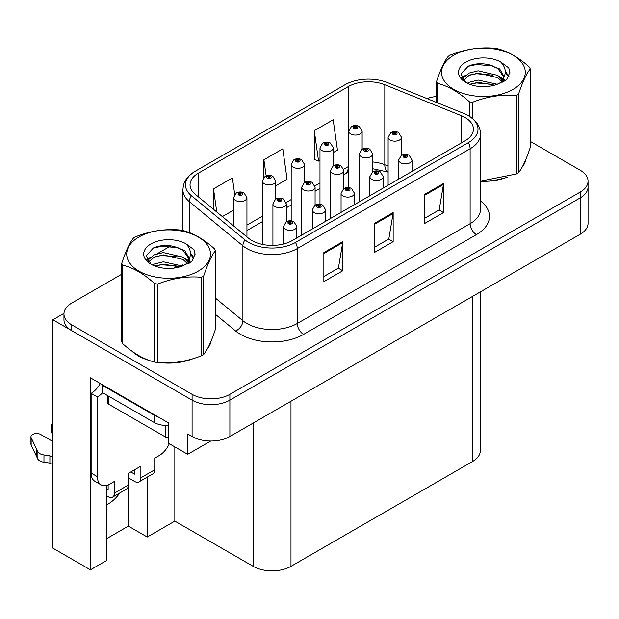 <?xml version="1.0" encoding="UTF-8"?>
<svg xmlns="http://www.w3.org/2000/svg" width="619" height="619" viewBox="0 0 619 619"><rect width="100%" height="100%" fill="white"/><g stroke="black" fill="none" stroke-linecap="round" stroke-linejoin="round"><path stroke-width="0.93" d="M106.932 504.694A28.505 16.458 120 0 0 108.193 504.013A28.505 16.458 120 0 0 119.908 492.917M106.932 485.311L106.932 560.303L90.428 569.836L90.428 377.822L168.407 422.839L168.407 443.204L187.681 454.331L187.681 433.965L192.091 436.511A26.725 15.429 0 0 0 229.881 436.511L580.22 234.245A26.725 15.429 0 0 0 588.05 223.335L588.05 186.969A26.725 15.429 0 0 1 580.22 197.879A26.725 15.429 0 0 0 588.05 186.969L588.05 181.15A26.725 15.429 0 0 0 580.22 170.24L530.259 141.395M210.723 441.03L187.681 454.331M121.75 274.202L71.789 303.055A26.725 15.429 0 0 0 63.958 313.965A26.725 15.429 0 0 0 71.789 324.874L192.091 394.326A26.725 15.429 0 0 0 229.881 394.326L229.881 400.145L580.22 197.879L229.881 400.145A26.725 15.429 0 0 1 192.091 400.145A26.725 15.429 0 0 0 229.881 400.145L229.881 436.511M90.428 569.836L52.886 548.163L52.886 319.783L192.091 400.145L71.789 330.693A26.725 15.429 0 0 1 63.958 319.783L63.958 313.965M63.974 313.376L52.886 319.783M480.344 291.913L480.344 450.624A26.725 15.429 180 0 1 472.514 461.534L290.984 566.346A26.725 15.429 180 0 1 253.186 566.346L174.837 521.105L174.837 446.918M174.837 521.105L147.245 537.029L147.245 477.133M106.932 538.484L128.35 526.119L147.245 537.029M128.35 526.119L128.35 477.829M132.009 351.213A42.757 24.683 0 0 0 138.362 355.894A42.757 24.683 0 0 0 149.767 360.598M465.078 117.509A28.505 16.458 180 0 1 473.427 129.147A28.505 16.458 180 0 1 465.078 140.784L292.245 240.574A28.505 16.458 180 0 1 248.737 238.377L195.194 194.227A28.505 16.458 180 0 1 190.041 184.787A28.505 16.458 180 0 1 198.389 173.15L348.304 86.598A28.505 16.458 180 0 1 384.809 84.757L461.271 115.668A28.505 16.458 180 0 1 465.078 117.509M468.32 115.645A33.086 19.104 0 0 0 463.902 113.501L387.44 82.59A33.086 19.104 0 0 0 345.062 84.733L195.147 171.285A33.086 19.104 0 0 0 194.699 171.548A33.086 19.104 0 0 0 191.441 195.743L244.985 239.893A33.086 19.104 0 0 0 295.48 242.447L468.32 142.656A33.086 19.104 0 0 0 468.776 115.908A33.086 19.104 0 0 0 468.32 115.645M323.861 252.575L323.861 281.668L342.756 270.758L342.756 241.665L323.861 252.575M323.861 276.507L338.415 268.104L342.678 242.633A7.126 4.116 -120 0 0 342.756 241.665M338.291 268.182L342.756 270.758M424.642 194.389L424.642 223.482L443.537 212.572L443.537 183.479L424.642 194.389M424.642 218.321L439.196 209.918L443.459 184.447A7.126 4.116 -120 0 0 443.537 183.479M439.072 209.996L443.537 212.572M374.255 223.482L374.255 252.575L393.15 241.665L393.15 212.572L374.255 223.482M374.255 247.414L388.809 239.011L393.073 213.54A7.126 4.116 -120 0 0 393.15 212.572M388.678 239.089L393.15 241.665M480.553 181.313A42.757 24.683 0 0 0 507.781 176.964M522.219 167.045A42.757 24.683 0 0 0 525.941 159.207M161.288 362.757A42.757 24.683 0 0 0 192.966 358.718M207.404 348.799A42.757 24.683 0 0 0 211.133 340.961M229.881 394.326L580.22 192.06A26.725 15.429 0 0 0 588.05 181.15M436.565 96.479A26.725 15.429 0 0 0 426.971 98.568M170.883 245.836L157.311 253.674M333.339 152.537L337.448 150.169L333.184 119.769L314.29 130.679L314.591 159.594M234.717 194.443L232.404 177.955L213.509 188.865L213.509 209.33M275.741 185.793L287.061 179.255L282.798 148.862L263.895 159.772L263.895 177.374M263.895 159.772L266.162 175.881M314.29 130.679L318.553 161.079L319.977 160.251M318.553 161.079L314.29 159.478M222.353 216.619L233.587 210.135M213.509 188.865L216.758 212.008M362.138 149.194L362.138 131.197A6.677 3.861 180 0 1 358.014 134.764A6.677 3.861 180 0 1 350.733 133.928A6.677 3.861 180 0 1 348.776 131.197L351.437 126.562A4.457 2.685 57.8 0 1 353.813 126.694A2.228 1.284 0 0 0 353.882 128.473A2.228 1.284 0 0 0 357.031 128.473A2.228 1.284 0 0 0 357.031 126.655A2.228 1.284 0 0 0 353.952 126.616L354.857 127.181A0.89 0.511 180 0 1 355.801 128.04A0.89 0.511 180 0 1 354.826 127.924L354.857 127.181M353.952 126.616A4.457 2.461 -117.9 0 0 351.871 126.315A4.457 2.461 -117.9 0 0 351.677 126.446M354.803 127.909L354.803 127.22L353.813 126.694M354.826 127.924A0.89 0.511 180 0 1 354.803 127.22M401.483 155.284L401.483 137.286A6.677 3.861 180 0 1 397.359 140.853A6.677 3.861 180 0 1 390.078 140.018A6.677 3.861 180 0 1 388.121 137.286L390.782 132.652A4.457 2.685 57.8 0 1 393.158 132.783A2.228 1.284 0 0 0 393.227 134.563A2.228 1.284 0 0 0 396.377 134.563A2.228 1.284 0 0 0 396.377 132.745A2.228 1.284 0 0 0 393.297 132.706L394.195 133.271A0.89 0.511 180 0 1 395.139 134.13A0.89 0.511 180 0 1 394.171 134.013L394.195 133.271M393.297 132.706A4.457 2.461 -117.9 0 0 391.216 132.404A4.457 2.461 -117.9 0 0 391.015 132.528M394.141 133.998L394.141 133.302L393.158 132.783M394.171 134.013A0.89 0.511 180 0 1 394.141 133.302M412.022 171.417L412.022 160.004A6.677 3.861 180 0 1 407.898 163.563A6.677 3.861 180 0 1 400.617 162.727A6.677 3.861 180 0 1 398.659 160.004L401.329 155.369A4.457 2.685 57.8 0 1 403.704 155.501A2.228 1.284 0 0 0 403.766 157.272A2.228 1.284 0 0 0 406.915 157.272A2.228 1.284 0 0 0 406.915 155.454A2.228 1.284 0 0 0 403.836 155.415L404.741 155.988A0.89 0.511 180 0 1 405.685 156.839A0.89 0.511 180 0 1 404.687 156.019L403.704 155.501M404.741 156.746L404.741 155.988M403.836 155.415A4.457 2.461 -117.9 0 0 401.754 155.121A4.457 2.461 -117.9 0 0 401.561 155.245M404.687 156.715L404.687 156.019M333.339 165.822L333.339 147.825A6.677 3.861 180 0 1 329.215 151.392A6.677 3.861 180 0 1 321.934 150.556A6.677 3.861 180 0 1 319.977 147.825L322.646 143.19A4.457 2.685 57.8 0 1 325.014 143.322A2.228 1.284 0 0 0 325.083 145.101A2.228 1.284 0 0 0 328.232 145.101A2.228 1.284 0 0 0 328.232 143.283A2.228 1.284 0 0 0 325.153 143.244L326.058 143.809A0.89 0.511 180 0 1 327.002 144.668A0.89 0.511 180 0 1 326.027 144.552L326.004 143.84L325.014 143.322M326.058 144.567L326.058 143.809M325.153 143.244A4.457 2.461 -117.9 0 0 323.072 142.943A4.457 2.461 -117.9 0 0 322.878 143.066M326.027 144.552A0.89 0.511 180 0 1 326.004 143.84M304.54 182.443L304.54 164.453A6.677 3.861 180 0 1 300.416 168.02A6.677 3.861 180 0 1 293.135 167.184A6.677 3.861 180 0 1 291.178 164.453L293.847 159.818A4.457 2.685 57.8 0 1 296.222 159.95A2.228 1.284 0 0 0 296.284 161.729A2.228 1.284 0 0 0 299.434 161.729A2.228 1.284 0 0 0 299.434 159.911A2.228 1.284 0 0 0 296.354 159.872L297.259 160.437A0.89 0.511 180 0 1 298.203 161.296A0.89 0.511 180 0 1 297.205 160.468L296.222 159.95M297.259 161.195L297.259 160.437M296.354 159.872A4.457 2.461 -117.9 0 0 294.273 159.57A4.457 2.461 -117.9 0 0 294.079 159.694M297.205 161.164L297.205 160.468M275.741 199.07L275.741 181.081A6.677 3.861 180 0 1 271.617 184.64A6.677 3.861 180 0 1 264.336 183.804A6.677 3.861 180 0 1 262.379 181.081L265.048 176.446A4.457 2.685 57.8 0 1 267.423 176.577A2.228 1.284 0 0 0 267.485 178.349A2.228 1.284 0 0 0 270.635 178.349A2.228 1.284 0 0 0 270.635 176.531A2.228 1.284 0 0 0 267.555 176.492L268.46 177.065A0.89 0.511 180 0 1 269.404 177.916A0.89 0.511 180 0 1 268.429 177.808L268.406 177.096L267.423 176.577M268.46 177.823L268.46 177.065M267.555 176.492A4.457 2.461 -117.9 0 0 265.474 176.198A4.457 2.461 -117.9 0 0 265.28 176.322M268.429 177.808A0.89 0.511 180 0 1 268.406 177.096M246.942 236.899L246.942 197.709A6.677 3.861 180 0 1 242.818 201.268A6.677 3.861 180 0 1 235.537 200.432A6.677 3.861 180 0 1 233.587 197.709L236.249 193.066A4.457 2.685 57.8 0 1 238.624 193.198A2.228 1.284 0 0 0 238.686 194.977A2.228 1.284 0 0 0 241.843 194.977A2.228 1.284 0 0 0 241.843 193.159A2.228 1.284 0 0 0 238.764 193.12L239.661 193.693A0.89 0.511 180 0 1 240.605 194.544A0.89 0.511 180 0 1 239.607 193.724L238.624 193.198M239.661 194.451L239.661 193.693M238.764 193.12A4.457 2.461 -117.9 0 0 236.675 192.819A4.457 2.461 -117.9 0 0 236.481 192.95M239.607 194.42L239.607 193.724M372.684 171.904L372.684 153.914A6.677 3.861 180 0 1 368.56 157.481A6.677 3.861 180 0 1 361.279 156.646A6.677 3.861 180 0 1 359.322 153.914L361.983 149.28A4.457 2.685 57.8 0 1 364.359 149.411A2.228 1.284 0 0 0 364.429 151.191A2.228 1.284 0 0 0 367.578 151.191A2.228 1.284 0 0 0 367.578 149.372A2.228 1.284 0 0 0 364.498 149.334L365.396 149.899A0.89 0.511 180 0 1 366.34 150.75A0.89 0.511 180 0 1 365.342 149.93L364.359 149.411M365.396 150.657L365.396 149.899M364.498 149.334A4.457 2.461 -117.9 0 0 362.417 149.032A4.457 2.461 -117.9 0 0 362.216 149.156M365.342 150.626L365.342 149.93M343.885 188.532L343.885 170.542A6.677 3.861 180 0 1 339.761 174.101A6.677 3.861 180 0 1 332.48 173.266A6.677 3.861 180 0 1 330.523 170.542L333.184 165.907A4.457 2.685 57.8 0 1 335.56 166.039A2.228 1.284 0 0 0 335.63 167.811A2.228 1.284 0 0 0 338.779 167.811A2.228 1.284 0 0 0 338.779 165.993A2.228 1.284 0 0 0 335.699 165.954L336.604 166.526A0.89 0.511 180 0 1 337.541 167.378A0.89 0.511 180 0 1 336.55 166.557L335.56 166.039M336.604 167.285L336.604 166.526M335.699 165.954A4.457 2.461 -117.9 0 0 333.618 165.66A4.457 2.461 -117.9 0 0 333.417 165.784M336.55 167.254L336.55 166.557M315.086 205.16L315.086 187.17A6.677 3.861 180 0 1 310.962 190.729A6.677 3.861 180 0 1 303.681 189.894A6.677 3.861 180 0 1 301.724 187.17L304.386 182.528A4.457 2.685 57.8 0 1 306.761 182.659A2.228 1.284 0 0 0 306.831 184.439A2.228 1.284 0 0 0 309.98 184.439A2.228 1.284 0 0 0 309.98 182.62A2.228 1.284 0 0 0 306.9 182.582L307.805 183.154A0.89 0.511 180 0 1 308.749 184.005A0.89 0.511 180 0 1 307.775 183.897L307.751 183.185L306.761 182.659M307.805 183.913L307.805 183.154M306.9 182.582A4.457 2.461 -117.9 0 0 304.819 182.28A4.457 2.461 -117.9 0 0 304.625 182.412M307.775 183.897A0.89 0.511 180 0 1 307.751 183.185M286.288 221.788L286.288 203.79A6.677 3.861 180 0 1 282.163 207.357A6.677 3.861 180 0 1 274.882 206.522A6.677 3.861 180 0 1 272.925 203.79L275.594 199.156A4.457 2.685 57.8 0 1 277.962 199.287A2.228 1.284 0 0 0 278.032 201.067A2.228 1.284 0 0 0 281.181 201.067A2.228 1.284 0 0 0 281.181 199.248A2.228 1.284 0 0 0 278.101 199.21L279.007 199.775A0.89 0.511 180 0 1 279.95 200.633A0.89 0.511 180 0 1 278.952 199.813L277.962 199.287M279.007 200.533L279.007 199.775M278.101 199.21A4.457 2.461 -117.9 0 0 276.02 198.908A4.457 2.461 -117.9 0 0 275.826 199.039M278.952 200.502L278.952 199.813M383.223 188.044L383.223 176.632A6.677 3.861 180 0 1 379.099 180.191A6.677 3.861 180 0 1 371.818 179.355A6.677 3.861 180 0 1 369.868 176.632L372.53 171.989A4.457 2.685 57.8 0 1 374.905 172.121A2.228 1.284 0 0 0 374.967 173.9A2.228 1.284 0 0 0 378.124 173.9A2.228 1.284 0 0 0 378.124 172.082A2.228 1.284 0 0 0 375.044 172.043L375.942 172.616A0.89 0.511 180 0 1 376.886 173.467A0.89 0.511 180 0 1 375.919 173.359L375.942 172.616M375.044 172.043A4.457 2.461 -117.9 0 0 372.955 171.742A4.457 2.461 -117.9 0 0 372.762 171.873M375.888 173.343L375.888 172.647L374.905 172.121M375.919 173.359A0.89 0.511 180 0 1 375.888 172.647M354.432 204.672L354.432 193.252A6.677 3.861 180 0 1 350.308 196.819A6.677 3.861 180 0 1 343.027 195.983A6.677 3.861 180 0 1 341.069 193.252L343.731 188.617A4.457 2.685 57.8 0 1 346.106 188.749A2.228 1.284 0 0 0 346.176 190.528A2.228 1.284 0 0 0 349.325 190.528A2.228 1.284 0 0 0 349.325 188.71A2.228 1.284 0 0 0 346.245 188.671L347.143 189.236A0.89 0.511 180 0 1 348.087 190.095A0.89 0.511 180 0 1 347.089 189.275L346.106 188.749M347.143 189.994L347.143 189.236M346.245 188.671A4.457 2.461 -117.9 0 0 344.156 188.369A4.457 2.461 -117.9 0 0 343.963 188.493M347.089 189.963L347.089 189.275M325.633 221.3L325.633 209.88A6.677 3.861 180 0 1 321.509 213.447A6.677 3.861 180 0 1 314.228 212.611A6.677 3.861 180 0 1 312.27 209.88L314.932 205.245A4.457 2.685 57.8 0 1 317.307 205.376A2.228 1.284 0 0 0 317.377 207.156A2.228 1.284 0 0 0 320.526 207.156A2.228 1.284 0 0 0 320.526 205.338A2.228 1.284 0 0 0 317.446 205.299L318.344 205.864A0.89 0.511 180 0 1 319.288 206.723A0.89 0.511 180 0 1 318.29 205.895L317.307 205.376M318.344 206.622L318.344 205.864M317.446 205.299A4.457 2.461 -117.9 0 0 315.365 204.997A4.457 2.461 -117.9 0 0 315.164 205.121M318.29 206.591L318.29 205.895M296.834 237.92L296.834 226.508A6.677 3.861 180 0 1 292.71 230.075A6.677 3.861 180 0 1 285.429 229.239A6.677 3.861 180 0 1 283.471 226.508L286.133 221.873A4.457 2.685 57.8 0 1 288.508 222.004A2.228 1.284 0 0 0 288.578 223.784A2.228 1.284 0 0 0 291.727 223.784A2.228 1.284 0 0 0 291.727 221.966A2.228 1.284 0 0 0 288.647 221.927L289.553 222.492A0.89 0.511 180 0 1 290.489 223.343A0.89 0.511 180 0 1 289.491 222.523L288.508 222.004M289.553 223.25L289.553 222.492M288.647 221.927A4.457 2.461 -117.9 0 0 286.566 221.625A4.457 2.461 -117.9 0 0 286.365 221.749M289.491 223.219L289.491 222.523M524.471 162.588A42.309 24.427 180 0 1 524.014 163.555M503.533 178.171A42.309 24.427 180 0 1 481.961 181.096M453.804 55.215A41.868 24.172 -0 0 0 453.804 89.399A41.868 24.172 -0 0 0 513.012 89.399A41.868 24.172 -0 0 0 513.012 55.215A41.868 24.172 -0 0 0 453.804 55.215M480.553 181.104L516.292 174.009A48.104 27.77 -0 0 0 517.422 173.374A48.104 27.77 -0 0 0 518.521 172.724C522.413 167.85 526.328 159.423 530.259 147.438L530.259 68.941A48.104 27.77 -0 0 0 529.438 67.185C518.722 57.474 508.037 51.307 497.374 48.677A48.104 27.77 -0 0 0 494.333 48.205C479.671 46.951 465.07 49.211 450.531 54.983A48.104 27.77 -0 0 0 449.394 55.609A48.104 27.77 -0 0 0 448.303 56.267C444.372 61.211 440.457 69.638 436.565 81.553A48.104 27.77 -0 0 0 437.378 83.31L437.378 102.777M469.442 116.326L469.442 101.826C458.733 92.115 448.04 85.948 437.378 83.31M469.442 101.826A48.104 27.77 -0 0 0 472.49 102.297L472.49 118.523M516.292 174.009L516.292 95.519C501.754 94.25 487.153 96.51 472.49 102.297M516.292 95.519A48.104 27.77 -0 0 0 517.422 94.885A48.104 27.77 -0 0 0 518.521 94.235L518.521 172.724M497.266 84.277L478.139 80.052L469.009 82.327L467.291 83.255M494.596 85.143L478.139 82.358L469.728 84.316M503.255 81.886L503.061 81.399M502.496 80.238L497.808 75.394L478.139 70.814L469.009 73.088L463.739 77.584L463.051 80.037M501.746 81.391L497.808 77.708L478.139 73.119L469.009 75.394L463.469 80.485M499.959 83.387L503.085 79.046L503.773 76.005L499.68 68.933L488.499 64.624C480.886 63.068 474.108 63.61 468.173 66.233L461 74.056L465.813 82.42M502.698 82.18L503.773 77.839M503.711 76.911L497.808 68.469L489.033 64.724M465.813 62.148A24.892 14.369 -0 0 0 465.813 82.474A24.892 14.369 -0 0 0 496.925 84.377L506.628 79.673L509.901 72.307L508.779 67.92L500.624 61.931A24.892 14.369 -0 0 0 465.813 62.148M500.624 61.931C505.808 67.2 506.628 72.903 503.085 79.046M436.565 102.452L436.565 81.553M530.259 68.941C526.359 73.816 522.451 82.25 518.521 94.235M492.77 84.377L476.553 82.985L470.1 84.161M504.617 81.097L503.479 80.184M502.79 79.689L501.638 78.93M492.77 75.139L476.553 73.746L470.1 74.922M463.863 77.36L461.967 78.536M508.663 76.918L505.251 72.431M492.84 65.916L476.553 64.515L467.879 66.372M509.894 72.539L508.779 67.92M505.359 80.609L503.688 79.186M503.185 78.806L499.2 76.423M465.434 75.425L461.534 77.692M508.95 76.369L505.243 71.27M169.335 443.738A17.819 10.283 -60 0 1 159.153 455.607L154.742 458.153L154.742 469.79L140.884 477.791A8.906 5.145 60 0 1 139.035 481.868A8.906 5.145 60 0 1 134.586 481.427L128.288 477.791M140.884 477.791L140.884 466.153L128.288 473.427L128.288 485.064L114.43 493.064L114.43 481.427L110.02 483.973A17.819 10.283 -60 0 1 101.114 484.855A17.819 10.283 -60 0 1 97.423 476.7L97.423 396.988L91.125 393.351A17.819 10.283 120 0 0 100.278 383.509M130.802 471.972L134.586 474.154L134.586 469.79M158.139 416.912A17.819 10.283 180 0 1 154.108 415.171L102.46 385.351A17.819 10.283 0 0 0 102.994 385.072M102.46 385.351L102.46 392.624L154.108 422.444A17.819 10.283 0 0 0 168.407 425.408M101.114 484.855L94.815 481.218A17.819 10.283 -60 0 1 91.125 473.063L91.125 393.351M102.607 392.709A17.819 10.283 -60 0 1 97.423 396.988M106.932 488.739L108.132 489.428L108.132 484.901M52.886 464.807L49.891 463.082L49.891 455.808L52.886 457.534M114.43 493.064A8.906 5.145 60 0 1 112.581 497.142A8.906 5.145 60 0 1 108.132 496.701L106.932 496.012M52.886 441.533L40.661 434.476A5.687 3.281 180 0 0 34.463 433.764A5.687 3.281 180 0 0 30.95 436.797A5.687 3.281 180 0 0 31.143 437.648L37.891 451.986A8.906 5.145 0 0 0 43.964 454.965L49.891 455.808M49.891 463.082L43.964 462.238L43.964 454.965M37.891 451.986L37.891 459.259L31.143 444.922A5.687 3.281 0 0 1 30.95 444.071L30.95 436.797M37.891 459.259A8.906 5.145 0 0 0 43.964 462.238M112.581 497.142L126.438 489.142A8.906 5.145 -120 0 0 128.288 485.064M36.699 449.618L36.699 456.892M139.035 481.868L152.893 473.868A8.906 5.145 -120 0 0 154.742 469.79M52.886 426.963A5.687 3.281 180 0 1 51.594 424.882A5.687 3.281 180 0 1 52.886 422.792M51.594 424.882L51.594 432.155A5.687 3.281 0 0 0 52.886 434.236M209.655 344.342A42.309 24.427 180 0 1 209.199 345.309M188.718 359.925A42.309 24.427 180 0 1 167.145 362.85M144.506 358.517A42.309 24.427 180 0 1 138.679 355.708A42.309 24.427 180 0 1 134.841 353.163M107.451 395.502L107.451 402.443A4.457 2.569 0 0 0 108.758 404.261L165.451 436.991A4.457 2.569 0 0 0 168.407 437.741M138.996 236.976A41.868 24.172 -0 0 0 138.996 271.161A41.868 24.172 -0 0 0 198.204 271.161A41.868 24.172 -0 0 0 198.204 236.976A41.868 24.172 -0 0 0 138.996 236.976M134.586 237.371A48.104 27.77 -0 0 0 133.487 238.021C129.557 242.965 125.649 251.391 121.75 263.307A48.104 27.77 -0 0 0 122.57 265.071L122.57 343.56C133.232 353.24 143.918 359.407 154.634 362.069A48.104 27.77 -0 0 0 157.675 362.541C172.214 363.817 186.814 361.558 201.477 355.763A48.104 27.77 -0 0 0 202.614 355.136A48.104 27.77 -0 0 0 203.705 354.478C207.605 349.603 211.512 341.177 215.443 329.192L215.443 250.703A48.104 27.77 -0 0 0 214.631 248.939C203.914 239.236 193.221 233.061 182.566 230.43A48.104 27.77 -0 0 0 179.518 229.959C164.855 228.705 150.255 230.964 135.716 236.737A48.104 27.77 -0 0 0 134.586 237.371M154.634 362.069L154.634 283.579C143.918 273.869 133.232 267.702 122.57 265.071M154.634 283.579A48.104 27.77 -0 0 0 157.675 284.051L157.675 362.541M201.477 355.763L201.477 277.273C186.938 276.004 172.337 278.264 157.675 284.051M201.477 277.273A48.104 27.77 -0 0 0 202.614 276.639A48.104 27.77 -0 0 0 203.705 275.989L203.705 354.478M121.75 263.307L121.75 341.804A48.104 27.77 -0 0 0 122.57 343.56M182.45 266.038L163.323 261.806L154.201 264.081L152.475 265.017M179.781 266.905L163.323 264.12L154.912 266.069M188.439 263.648L188.253 263.152M187.681 261.992L183 257.148L163.323 252.567L154.201 254.842L148.931 259.346L148.243 261.791M186.938 263.145L183 259.462L163.323 254.881L154.201 257.148L148.653 262.239M185.143 265.141L188.269 260.808L188.957 257.759L184.864 250.687L173.691 246.377C166.07 244.822 159.292 245.364 153.357 247.987L146.185 255.809L151.005 264.181M187.89 263.934L188.957 259.593M188.896 258.672L183 250.223L174.225 246.478M150.997 243.901A24.892 14.369 -0 0 0 150.997 264.228A24.892 14.369 -0 0 0 182.11 266.131L191.813 261.427L195.086 254.069L193.971 249.674L185.808 243.685A24.892 14.369 -0 0 0 150.997 243.901M185.808 243.685C190.992 248.962 191.813 254.664 188.269 260.8M215.443 250.703C211.551 255.577 207.636 264.004 203.705 275.989M177.963 266.131L161.745 264.739L155.292 265.915M189.809 262.851L188.671 261.938M187.983 261.442L186.822 260.684M177.963 256.893L161.745 255.508L155.292 256.676M149.055 259.121L147.152 260.289M193.855 258.672L190.435 254.185M178.024 247.677L161.745 246.269L153.063 248.126M195.086 254.293L193.971 249.674M190.544 262.371L188.872 260.939M188.369 260.568L184.385 258.177M150.626 257.179L146.718 259.446M194.134 258.123L190.435 253.024M580.22 234.245L580.22 192.06M192.091 436.511L192.091 394.326M290.984 566.346L290.984 401.236M472.514 461.534L472.514 296.431M253.186 566.346L253.186 423.056M480.553 200.997A44.537 25.712 180 0 1 476.421 234.609L303.581 334.399A8.906 5.145 60 0 1 297.282 323.489L470.123 223.699A35.631 20.574 0 0 0 480.553 209.152L480.553 134.238A35.631 20.574 180 0 1 470.123 148.784A8.906 5.145 -120 0 0 468.32 142.656M303.581 334.399A44.537 25.712 180 0 1 240.59 334.399A44.537 25.712 180 0 1 235.599 330.964L215.443 314.344M244.985 239.893A8.906 5.958 129.5 0 0 242.896 245.828L242.896 320.743A35.631 20.574 0 0 0 246.888 323.489A35.631 20.574 0 0 0 297.282 323.489L297.282 248.575A35.631 20.574 180 0 1 242.896 245.828L189.36 201.678A35.631 20.574 180 0 1 182.915 189.878L182.915 230.523M191.441 195.743A8.906 5.958 129.5 0 0 189.36 201.678L189.36 232.605M295.48 242.447A8.906 5.145 60 0 1 297.282 248.575L470.123 148.784L470.123 223.699A8.906 5.145 60 0 0 476.421 234.609M174.566 268.019A44.537 25.712 180 0 1 175.479 265.52M71.789 324.874L71.789 330.693M189.36 258.757L189.36 263.129M182.915 264.793A35.631 20.574 0 0 0 182.961 265.884M215.443 298.103L242.896 320.743A8.906 5.958 -50.5 0 1 235.599 330.964M198.389 173.15L198.389 196.865M461.271 115.668L461.271 142.981M384.809 84.757L384.809 164.762A28.505 16.458 0 0 0 372.684 161.969M388.121 166.101L384.809 164.762A16.032 7.505 -68 0 0 387.997 172.043L372.684 168.708M348.776 166.341A28.505 16.458 0 0 0 348.304 166.604L343.723 169.25M348.304 86.598L348.304 166.604A16.032 9.254 60 0 1 344.984 173.947L343.885 174.581M319.977 182.961L314.924 185.878M291.178 199.589L286.125 202.506M262.379 216.209L246.942 225.123M374.255 224.403L393.073 213.54M424.642 195.31L443.459 184.447M323.861 253.496L342.678 242.633M154.108 415.171L154.108 422.444M97.423 476.7L91.125 473.063M31.143 437.648L31.143 444.922M165.451 436.991L165.451 425.431M108.758 404.261L108.758 396.261M194.699 171.548C184.315 178.612 183.41 183.75 182.915 189.878M468.776 115.908C478.951 122.779 480.104 128.063 480.553 134.238M348.776 172.105L344.984 173.947M319.977 188.385L315.086 191.209M291.178 205.013L286.288 207.837M262.379 221.633L246.942 230.547M362.138 131.197L359.26 126.431C356.807 125.17 354.347 125.131 351.871 126.315M348.776 187.58L348.776 131.197M401.483 137.286L398.597 132.52C396.152 131.259 393.692 131.213 391.216 132.404M388.121 185.22L388.121 137.286M412.022 160.004L409.144 155.237C406.698 153.969 404.23 153.93 401.754 155.121M398.659 179.131L398.659 160.004M333.339 147.825L330.461 143.059C328.008 141.797 325.548 141.751 323.072 142.943M319.977 204.208L319.977 147.825M304.54 164.453L301.662 159.687C299.217 158.418 296.749 158.379 294.273 159.57M291.178 220.836L291.178 164.453M275.741 181.081L272.863 176.314C270.418 175.045 267.95 175.007 265.474 176.198M262.379 244.412L262.379 181.081M246.942 197.709L244.064 192.942C241.619 191.673 239.151 191.635 236.675 192.819M233.587 225.881L233.587 197.709M372.684 153.914L369.806 149.148C367.353 147.879 364.893 147.84 362.417 149.032M359.322 201.848L359.322 153.914M343.885 170.542L341.007 165.776C338.554 164.507 336.094 164.468 333.618 165.66M330.523 218.476L330.523 170.542M315.086 187.17L312.208 182.404C309.755 181.135 307.295 181.096 304.819 182.28M301.724 235.096L301.724 187.17M286.288 203.79L283.409 199.024C280.956 197.763 278.496 197.724 276.02 198.908M272.925 245.387L272.925 203.79M383.223 176.632L380.345 171.865C377.899 170.596 375.431 170.558 372.955 171.742M369.868 195.759L369.868 176.632M354.432 193.252L351.546 188.486C349.101 187.224 346.64 187.186 344.156 188.369M341.069 212.387L341.069 193.252M325.633 209.88L322.754 205.113C320.302 203.852 317.841 203.806 315.365 204.997M312.27 229.015L312.27 209.88M296.834 226.508L293.955 221.741C291.503 220.472 289.042 220.434 286.566 221.625M283.471 244.025L283.471 226.508M525.724 159.733L525.724 160.236M210.909 341.487L210.909 341.99"/></g></svg>
